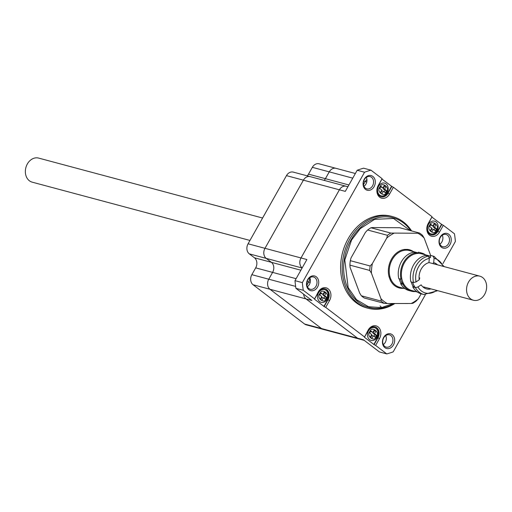 <?xml version="1.0" encoding="UTF-8"?>
<svg xmlns="http://www.w3.org/2000/svg" width="512" height="512" viewBox="0 0 512 512"><rect width="100%" height="100%" fill="white"/><g stroke="black" fill="none" stroke-linecap="round" stroke-linejoin="round"><path stroke-width="0.77" d="M431.43 255.648A19.763 15.635 105 0 0 430.528 255.443L433.146 256.147A19.763 15.635 -75 0 1 434.042 256.352L431.43 255.648M425.478 254.842A19.763 15.635 105 0 0 421.53 252.998A19.763 15.635 105 0 0 420.634 252.794L418.387 252.198A19.763 15.635 105 0 1 419.29 252.397L421.53 252.998M412.64 282.33A17.613 13.933 105 0 0 415.392 287.629L417.946 286.982L421.152 284.845A13.619 10.778 -75 0 0 423.488 287.392A13.619 10.778 -75 0 0 431.046 288.896M413.338 251.59A19.763 15.635 105 0 0 409.389 249.754A19.763 15.635 105 0 0 407.597 249.408L404.666 249.414A19.763 15.635 105 0 0 389.114 277.005L390.285 280.128A19.763 15.635 105 0 0 394.752 285.747A19.763 15.635 105 0 0 399.168 287.93A19.763 15.635 105 0 0 403.514 288.307M411.309 291.181L409.069 290.579A19.763 15.635 105 0 1 400.646 283.68L402.893 284.282A19.763 15.635 105 0 0 411.309 291.181A19.763 15.635 105 0 0 415.654 291.552M415.405 287.629L412.787 286.931A19.763 15.635 105 0 0 421.21 293.824L423.827 294.528A19.763 15.635 -75 0 1 419.411 292.346A19.763 15.635 -75 0 1 415.405 287.629M402.893 284.282L403.635 283.782M412.787 286.931L414.214 285.978M391.034 279.629L390.285 280.128M400.646 283.68L402.074 282.733M413.638 252.198A19.763 15.635 105 0 0 398.758 278.611L400.998 279.213A19.763 15.635 105 0 1 415.878 252.8L413.638 252.198M419.75 277.875L419.258 279.776A13.619 10.778 -75 0 1 428.928 262.611L429.338 258.342A17.862 14.131 105 0 0 416.058 281.914L413.51 282.56A19.763 15.635 -75 0 1 428.397 256.147L425.779 255.45A19.763 15.635 105 0 0 410.899 281.862L413.51 282.56M419.258 279.776L416.058 281.914M428.397 256.147L429.338 258.342M401.798 278.682L400.998 279.213M415.878 252.8L415.795 253.69M389.114 277.005L389.901 276.48M404.582 250.278L404.666 249.414M432.883 263.597L433.677 262.611A13.619 10.778 -75 0 1 437.485 264.832M433.677 262.611L434.086 258.342L433.146 256.147M420.557 253.574L420.634 252.794M430.349 257.344L430.528 255.443M407.597 249.408L407.52 250.208M418.272 253.402L418.387 252.198M417.261 291.987L411.789 290.522A19.002 15.034 -75 0 1 404.403 262.797A19.002 15.034 -75 0 1 421.613 253.805L430.464 256.173M430.458 256.186A19.002 15.034 105 0 0 427.482 255.904M411.315 281.978A19.002 15.034 105 0 0 413.184 286.662M430.592 257.651A17.613 13.933 105 0 0 429.28 257.382M400.499 279.078A17.613 13.933 105 0 0 403.078 284.16M405.12 288.736L399.648 287.27A19.002 15.034 -75 0 1 392.262 259.546A19.002 15.034 -75 0 1 409.472 250.56L418.323 252.928M418.317 252.934A19.002 15.034 105 0 0 415.347 252.659M399.174 278.726A19.002 15.034 105 0 0 401.043 283.418M262.586 218.022L38.624 158.086A12.454 9.856 105 0 0 26.502 165.722A12.454 9.856 105 0 0 29.395 180.781A12.454 9.856 105 0 0 32.179 182.157L249.958 240.435M470.592 298.848A12.454 9.856 105 0 0 473.376 300.23A12.454 9.856 105 0 0 485.498 292.595A12.454 9.856 105 0 0 482.605 277.536A12.454 9.856 105 0 0 479.821 276.16A12.454 9.856 105 0 0 467.699 283.795A12.454 9.856 105 0 0 470.592 298.848M383.642 337.427A7.59 6.01 -75 0 1 392.211 334.675A7.59 6.01 -75 0 1 393.466 344.915A7.59 6.01 -75 0 1 384.896 347.667A7.59 6.01 -75 0 1 383.642 337.427M390.88 335.546A6.349 5.024 105 0 0 389.459 334.842A6.349 5.024 105 0 0 383.712 337.843A6.349 5.024 105 0 0 386.176 347.11A6.349 5.024 105 0 0 391.923 344.102A6.349 5.024 105 0 0 390.88 335.546M307.706 279.565A7.59 6.01 -75 0 1 316.282 276.813A7.59 6.01 -75 0 1 317.536 287.053A7.59 6.01 -75 0 1 308.96 289.805A7.59 6.01 -75 0 1 307.706 279.565M307.776 279.981A6.349 5.024 -75 0 1 313.523 276.979A6.349 5.024 -75 0 1 314.944 277.683A6.349 5.024 -75 0 1 315.994 286.24A6.349 5.024 -75 0 1 310.246 289.248A6.349 5.024 -75 0 1 307.776 279.981M364.282 179.168A7.59 6.01 -75 0 1 372.851 176.416A7.59 6.01 -75 0 1 374.106 186.65A7.59 6.01 -75 0 1 365.536 189.408A7.59 6.01 -75 0 1 364.282 179.168M371.52 177.28A6.349 5.024 105 0 0 370.099 176.582A6.349 5.024 105 0 0 364.352 179.584A6.349 5.024 105 0 0 366.816 188.845A6.349 5.024 105 0 0 372.563 185.843A6.349 5.024 105 0 0 371.52 177.28M394.874 303.507A47.424 37.523 -75 0 1 368.23 308.288A47.424 37.523 -75 0 1 357.632 303.046A47.424 37.523 -75 0 1 349.805 239.091A47.424 37.523 -75 0 1 392.749 216.659A47.424 37.523 -75 0 1 411.597 230.925M355.366 173.51L336.019 168.333A7.469 5.907 105 0 0 329.261 171.866A7.469 5.907 -75 0 1 336.006 168.326A7.469 5.907 -75 0 1 336.013 168.333L319.091 163.802A7.469 5.907 105 0 0 312.333 167.334L308.493 174.15A7.469 5.907 -75 0 1 307.232 175.853M312.333 167.334L329.242 171.859L325.402 178.675A7.469 5.907 -75 0 1 324.147 180.378A7.469 5.907 -75 0 0 325.421 178.682L348.909 184.966M286.47 175.635L339.398 189.805A7.469 5.907 -75 0 1 346.163 186.272L310.163 176.634A7.469 5.907 105 0 0 303.398 180.166A7.469 5.907 -75 0 1 310.144 176.634A7.469 5.907 -75 0 1 310.157 176.634L293.235 172.102A7.469 5.907 105 0 0 286.47 175.635L248.07 243.795A7.469 5.907 105 0 0 249.299 253.862L254.451 257.792A7.469 5.907 -75 0 1 255.686 267.866L251.846 274.682A7.469 5.907 105 0 0 253.075 284.749L304.621 324.032A7.469 5.907 105 0 0 306.291 324.858L323.206 329.382A7.469 5.907 -75 0 1 323.206 329.382A7.469 5.907 -75 0 1 321.536 328.557L304.621 324.032M249.299 253.862L266.214 258.394A7.469 5.907 -75 0 1 264.979 248.32L303.398 180.166L264.979 248.32A7.469 5.907 105 0 0 266.227 258.394L271.379 262.323A7.469 5.907 -75 0 1 272.614 272.397L268.762 279.206A7.469 5.907 105 0 0 270.003 289.28L321.549 328.563A7.469 5.907 105 0 0 323.219 329.389L359.219 339.021A7.469 5.907 -75 0 1 359.219 339.021A7.469 5.907 -75 0 1 357.555 338.195A7.469 5.907 105 0 0 359.238 339.027L364.218 340.358M266.214 258.394L271.366 262.317A7.469 5.907 -75 0 1 272.602 272.39L268.774 279.213L251.846 274.682M253.075 284.749L269.99 289.28A7.469 5.907 -75 0 1 268.762 279.206L295.642 286.4M269.99 289.28L321.536 328.557M352.749 178.15L329.261 171.866L325.421 178.682L308.493 174.15M303.635 294.189A7.469 5.907 105 0 0 306.022 298.918L357.555 338.195L321.549 328.563M270.003 289.28L306.01 298.918A7.469 5.907 -75 0 1 303.616 294.176M309.805 277.798A7.469 5.907 -75 0 1 308.614 282.029L306.874 285.12M347.91 186.739L346.176 186.272A7.469 5.907 -75 0 1 346.17 186.272A7.469 5.907 105 0 0 339.418 189.805L301.011 257.958A7.469 5.907 105 0 0 302.15 267.962A7.469 5.907 -75 0 1 300.998 257.958L248.07 243.795M339.398 189.805L300.998 257.958M363.699 181.082L365.261 181.498L363.45 184.717M365.261 181.498A7.469 5.907 -75 0 1 366.918 179.411A7.469 5.907 105 0 0 365.274 181.504L363.45 184.742M339.418 189.805L345.299 191.379L357.197 170.259L364.55 172.23L302.349 282.624L294.995 280.653A95.347 75.443 105 0 0 295.93 288.32L311.904 300.493L306.022 298.918L357.568 338.202L363.45 339.776L379.424 351.942L386.778 353.914A95.347 75.443 105 0 0 393.197 351.853L425.325 294.835M309.818 277.83A7.469 5.907 -75 0 1 308.627 282.035L306.88 285.146M294.995 280.653L306.893 259.533L301.011 257.958M382.112 178.656L378.342 185.888A7.469 5.907 105 0 0 381.242 196.787A7.469 5.907 105 0 0 388.006 193.254L391.846 186.438L393.389 187.251L389.549 194.067A8.71 6.893 -75 0 1 379.706 197.222A8.71 6.893 -75 0 1 378.272 185.472L382.112 178.656L370.97 170.17L363.616 168.198A95.347 75.443 105 0 0 357.197 170.259M391.846 186.438L382.125 179.174M432.045 216.71L428.275 223.942A7.469 5.907 105 0 0 431.174 234.835A7.469 5.907 105 0 0 437.939 231.309L441.779 224.493L443.322 225.299L439.482 232.115A8.71 6.893 -75 0 1 429.645 235.277A8.71 6.893 -75 0 1 428.205 223.526L432.045 216.71L393.389 187.251M441.779 224.493L432.058 217.229M442.899 263.635L455.398 241.459A95.347 75.443 105 0 0 454.464 233.792L443.322 225.299M375.635 345.421L374.093 344.614L377.933 337.798A7.469 5.907 105 0 0 375.034 326.899A7.469 5.907 105 0 0 368.269 330.432L364.429 337.248L368.198 330.016A8.71 6.893 -75 0 1 378.042 326.861A8.71 6.893 -75 0 1 379.475 338.611L375.635 345.421L386.778 353.914M364.429 337.248L374.093 344.614M325.702 307.373L324.16 306.56L328 299.744A7.469 5.907 105 0 0 325.101 288.851A7.469 5.907 105 0 0 318.336 292.384L314.496 299.2L318.266 291.962A8.71 6.893 -75 0 1 328.102 288.806A8.71 6.893 -75 0 1 329.542 300.557L325.702 307.373L364.358 336.832M314.496 299.2L324.16 306.56M295.93 288.32L303.283 290.291L314.426 298.778M309.779 277.741A6.349 5.024 -75 0 1 309.376 284.474A6.349 5.024 -75 0 1 307.373 286.714M303.283 290.291A95.347 75.443 -75 0 1 302.349 282.624M368.23 308.288L366.611 307.853A47.424 37.523 -75 0 1 348.186 238.656A47.424 37.523 -75 0 1 391.136 216.224L392.749 216.659M440.211 237.03A7.59 6.01 -75 0 1 448.787 234.278A7.59 6.01 -75 0 1 450.042 244.518A7.59 6.01 -75 0 1 441.466 247.27A7.59 6.01 -75 0 1 440.211 237.03M370.97 170.17A95.347 75.443 105 0 0 364.55 172.23M366.349 177.344A6.349 5.024 -75 0 1 365.946 184.07A6.349 5.024 -75 0 1 363.949 186.31M378.611 186.24A6.598 5.222 105 0 0 379.699 195.136A6.598 5.222 105 0 0 387.149 192.749A6.598 5.222 105 0 0 386.061 183.846A6.598 5.222 105 0 0 378.611 186.24M391.552 186.362L387.712 193.178A7.469 5.907 -75 0 1 381.094 196.742M437.082 230.797A6.598 5.222 -75 0 1 429.632 233.19A6.598 5.222 -75 0 1 428.544 224.294A6.598 5.222 -75 0 1 435.994 221.901A6.598 5.222 -75 0 1 437.082 230.797M431.034 234.797A7.469 5.907 105 0 0 437.645 231.226L441.485 224.41M442.285 235.206A6.349 5.024 -75 0 1 441.882 241.933A6.349 5.024 -75 0 1 439.885 244.173M385.709 335.603A6.349 5.024 -75 0 1 385.306 342.336A6.349 5.024 -75 0 1 383.309 344.576M368.538 330.784A6.598 5.222 105 0 0 369.626 339.68A6.598 5.222 105 0 0 377.075 337.286A6.598 5.222 105 0 0 375.987 328.39A6.598 5.222 105 0 0 368.538 330.784M374.886 326.861A7.469 5.907 -75 0 1 377.638 337.722L373.798 344.538M327.142 299.238A6.598 5.222 -75 0 1 319.693 301.632A6.598 5.222 -75 0 1 318.605 292.73A6.598 5.222 -75 0 1 326.054 290.342A6.598 5.222 -75 0 1 327.142 299.238M323.866 306.483L327.706 299.667A7.469 5.907 105 0 0 324.954 288.813M440.282 237.446A6.349 5.024 105 0 0 442.752 246.707A6.349 5.024 105 0 0 448.499 243.706A6.349 5.024 105 0 0 446.035 234.445A6.349 5.024 105 0 0 440.282 237.446M381.882 193.914L380.269 192.685L381.766 190.022L379.757 188.486L380.954 186.362L382.97 187.891L384.467 185.229L386.08 186.458L384.576 189.12L386.592 190.656L385.395 192.787L383.379 191.251L381.882 193.914M431.706 228.077L430.202 230.739L431.814 231.962L433.312 229.299L435.328 230.835L436.525 228.704L434.515 227.174L436.013 224.512L434.4 223.283L432.902 225.946L430.886 224.41L429.69 226.541L431.706 228.077M374.509 333.664L376.525 335.2L375.322 337.331L373.306 335.795L371.808 338.458L370.195 337.229L371.699 334.566L369.683 333.03L370.886 330.899L372.896 332.435L374.4 329.773L376.006 331.002L374.509 333.664L373.037 333.274L374.541 330.611L376.006 331.002M324.576 295.616L326.074 292.954L324.461 291.725L322.963 294.387L320.947 292.851L319.75 294.982L321.76 296.512L320.262 299.174L321.875 300.403L323.373 297.741L325.389 299.277L326.586 297.146L324.576 295.616L323.104 295.219L324.602 292.557L324.179 292.23M380.698 193.011L381.907 190.854L383.379 191.251M384.211 191.885L385.12 190.259L386.592 190.656M385.12 190.259L383.11 188.73L384.576 189.12M383.11 188.73L384.608 186.067L386.08 186.458M384.608 186.067L384.179 185.741M380.666 186.867L382.97 187.891M432.902 225.946L430.605 224.922M436.013 224.512L434.118 223.789M434.515 227.174L433.043 226.778L434.541 224.115M436.525 228.704L435.059 228.314L433.043 226.778M434.144 229.933L435.059 228.314M433.312 229.299L431.84 228.909L430.63 231.059M374.138 336.429L375.053 334.803L376.525 335.2M375.053 334.803L373.037 333.274M374.541 330.611L374.112 330.285M370.598 331.411L372.896 332.435M370.624 337.555L371.84 335.398L373.306 335.795M326.074 292.954L324.602 292.557M326.586 297.146L325.114 296.755L323.104 295.219M324.205 298.374L325.114 296.755M323.373 297.741L321.901 297.35L320.691 299.501M322.963 294.387L320.666 293.357M424.141 238.01A38.586 30.534 -75 0 0 421.165 235.366A38.586 30.534 -75 0 0 417.894 233.248L419.539 233.05A39.834 31.514 -75 0 1 421.03 234.106A39.834 31.514 -75 0 1 422.458 235.277L424.141 238.01L430.669 255.469M419.539 233.05L399.686 227.738L372.589 227.565L370.95 227.763L390.803 233.075L417.894 233.248M380.986 298.752A38.586 30.534 -75 0 0 387.232 303.514L384.115 303.322L364.262 298.003A39.834 31.514 -75 0 1 362.771 296.947A39.834 31.514 -75 0 1 361.344 295.782L381.197 301.094L380.986 298.752L371.43 273.178A38.586 30.534 -75 0 1 372.339 263.642L386.765 238.042A38.586 30.534 -75 0 1 393.914 233.267M371.43 273.178L369.747 270.445L349.894 265.133L350.106 267.469L359.661 293.05L361.344 295.782M387.232 303.514L411.213 303.488A38.586 30.534 -75 0 0 418.368 298.72L421.133 293.805M386.765 238.042L387.456 235.309L367.603 229.997L365.44 232.339L351.014 257.939L350.317 260.672L370.17 265.984L372.339 263.642M418.368 298.72L416.198 301.062A39.834 31.514 -75 0 1 412.858 303.29L411.213 303.488M384.115 303.322A39.834 31.514 -75 0 1 381.197 301.094M387.456 235.309A39.834 31.514 -75 0 1 390.803 233.075M367.603 229.997A39.834 31.514 -75 0 1 370.95 227.763M349.894 265.133A39.834 31.514 -75 0 1 350.317 260.672M369.747 270.445A39.834 31.514 -75 0 1 370.17 265.984M417.946 286.982A17.862 14.131 105 0 0 421.446 291.021A17.862 14.131 105 0 0 436.621 290.387M443.059 266.323A17.862 14.131 105 0 0 434.086 258.342M393.984 303.507A46.4 36.71 -75 0 1 358.733 302.33A46.4 36.71 -75 0 1 351.078 239.757A46.4 36.71 -75 0 1 410.829 230.714M255.686 267.866L296.109 278.682M254.451 257.792L271.366 262.317M307.085 281.619L308.614 282.029M271.379 262.323L300.877 270.214M266.227 258.394L302.125 268M365.274 181.504L366.771 181.907M308.627 282.035L310.17 282.445M428.275 223.942L428.205 223.526M437.645 231.226L439.482 232.115M377.638 337.722L379.475 338.611M368.269 330.432L368.198 330.016M327.706 299.667L329.542 300.557M318.336 292.384L318.266 291.962M378.342 185.888L378.272 185.472M387.712 193.178L389.549 194.067M379.872 187.053C381.619 180.979 390.573 187.802 386.477 192.09C384.73 198.17 375.776 191.347 379.872 187.053M429.805 225.107C431.552 219.027 440.506 225.85 436.41 230.138C434.662 236.218 425.709 229.395 429.805 225.107M369.798 331.597C371.546 325.523 380.499 332.339 376.403 336.634C374.656 342.707 365.709 335.891 369.798 331.597M319.866 293.549C321.613 287.469 330.566 294.291 326.47 298.579C324.723 304.659 315.77 297.837 319.866 293.549M393.216 303.507L381.536 307.61L368.474 306.726L356.506 299.693L348.16 287.629L344.794 259.981L351.546 240.051L360.198 228.666L374.611 219.36L393.523 218.477L410.221 230.554M423.827 294.528L437.747 290.694M444.186 266.624L434.042 256.352M423.43 286.861L473.376 300.23M428.934 262.541L479.821 276.16M380.058 305.92L381.792 307.635"/></g></svg>
